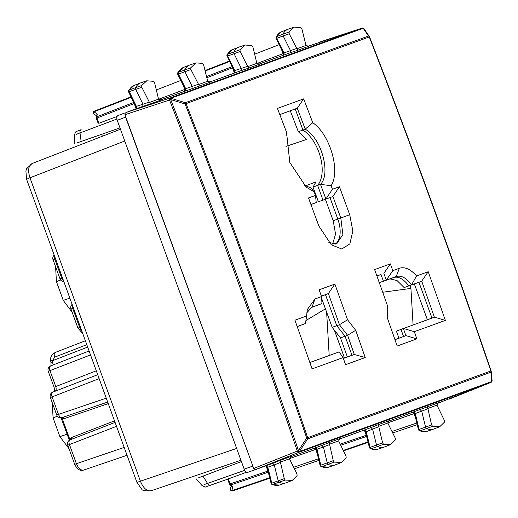 <?xml version="1.0" encoding="UTF-8"?>
<svg xmlns="http://www.w3.org/2000/svg" width="518" height="518" viewBox="0 0 518 518"><rect width="100%" height="100%" fill="white"/><g stroke="black" fill="none" stroke-linecap="round" stroke-linejoin="round"><path stroke-width="0.78" d="M27.823 178.574L29.979 177.791C27.668 170.435 28.406 165.663 32.194 163.487L120.461 129.228L32.194 163.487M151.295 490.727L240.941 460.23L151.295 490.727C146.995 491.491 143.363 488.312 140.404 481.19L136.94 482.452L26.515 179.053L25.9 170.908L26.664 168.693L32.116 163.513M68.985 448.666L59.9 436.642L67.146 434.175M52.305 402.842L53.076 417.89L59.9 436.642M72.183 312.322L63.254 300.382L56.423 281.63L55.594 266.738M83.625 470.072L127.052 455.296L83.625 470.072C80.128 471.205 77.15 469.295 74.683 464.322L67.728 445.221L116.511 426.327M83.676 470.053C80.821 470.558 78.399 468.44 76.411 463.694L75.337 464.083M67.728 445.221A4.228 4.228 0 0 1 70.17 439.827L115.08 422.397L70.195 439.821C68.926 440.546 68.68 442.139 69.457 444.586L76.411 463.694L124.197 447.435M62.082 417.592A4.228 4.228 0 0 1 56.74 415.035L58.476 414.406C59.447 416.783 60.658 417.838 62.102 417.586L107.686 402.078L62.076 417.592M56.74 415.035L50.369 397.52A4.228 4.228 0 0 1 52.81 392.132L97.721 374.702L52.836 392.12C51.567 392.851 51.321 394.438 52.098 396.892L99.152 378.626M55.025 391.323C56.235 390.617 56.481 389.031 55.763 386.558L54.681 386.946M96.309 370.817L55.763 386.558L49.974 370.655C49.191 368.207 49.437 366.615 50.712 365.883L89.09 350.99L50.686 365.896A4.228 4.228 0 0 0 48.239 371.283L54.047 387.179C54.694 390.332 54.83 391.861 54.429 391.77M50.932 362.548L50.589 359.965L52.571 360.703L52.551 361.577L50.932 362.548L50.991 366.006M82.09 331.753L79.655 327.467L78.581 327.862M72.358 305.018L72.701 308.365L73.472 308.068M63.831 281.591A4.228 4.228 0 0 1 59.984 278.807L61.72 278.179L63.604 280.963M54.422 255.73L54.766 259.078L55.53 258.78M61.053 417.806L68.946 439.109L69.639 438.863L69.587 440.106M61.862 418.835L62.289 418.68L61.454 417.754M223.245 468.401L222.552 466.485M198.666 477.745L241.427 461.564M204.008 484.615L207.55 483.411L202.901 476.048M227.875 479.098L246.549 472.189M341.381 462.522L346.186 457.893L346.037 456.151L338.623 440.902L340.196 438.532L329.163 442.547L333.268 460.664L334.272 462.108L341.381 462.522L335.45 464.821A25.382 13.954 -110 0 1 335.152 464.931A25.382 13.954 -110 0 1 328.302 464.406A1.69 0.932 -110 0 1 327.221 462.839L323.413 447.06L321.866 445.461L290.041 457.044M365.65 431.928L372.571 429.15L371.024 427.57L339.206 439.154M102.357 136.253L101.657 134.343M119.982 127.894L76.826 142.981M117.074 116.459L98.912 123.252L97.002 118L134.175 103.574L134.058 103.127M98.329 123.167L98.912 123.252M134.259 103.542L136.092 108.825M135.871 106.533L142.962 104.215L142.787 106.41L126.334 112.4M136.228 108.799L136.538 106.624L129.351 91.816A1.548 0.848 -110 0 1 129.202 90.087L135.625 87.613A25.382 13.954 -110 0 1 140.449 82.958A25.382 13.954 -110 0 1 140.754 82.848L146.775 80.795L141.673 85.541L141.822 87.277L150.252 103.956L142.787 106.41M266.148 465.74L267.78 467.21L267.333 467.709M268.02 471.037L268.13 471.49M268.104 470.182L268.441 469.722L267.78 467.21L274.249 464.931L272.708 463.357L255.173 469.735L298.711 452.356L491.019 382.362A1.69 0.965 68.2 0 0 491.032 382.355A1.69 0.965 68.2 0 0 491.077 382.336M227.642 479.085L229.487 484.162L230.18 483.909L228.27 478.658M316.504 449.864L316.951 449.339L315.98 448.329L313.979 448.335M289.426 458.65L315.721 449.391A1.69 0.952 70.6 0 0 315.197 448.497M427.622 408.514L436.946 405.121L444.353 420.37L444.502 422.105L439.704 426.741L432.588 426.32L431.591 424.877L427.48 406.766L388.358 421.263M366.42 434.395L366.757 433.935L366.103 431.423L364.465 429.959M366.336 435.25L366.453 435.703M74.203 143.991L74.378 135.03C75.505 132.032 76.25 130.814 76.619 131.391L81.125 129.636A4.228 2.376 69.4 0 0 81.112 129.642A4.228 2.376 69.4 0 0 79.986 132.932L76.502 134.285M198.394 84.635L207.718 81.242L203.593 64.795L202.59 63.364L195.934 62.905L190.754 67.8L190.915 69.548L199.411 86.059L160.127 100.103M134.874 104.144L135.431 104.28M308.722 46.277L297.733 50.278L289.232 33.761L289.07 32.012L294.25 27.117L300.906 27.584L301.91 29.008L306.034 45.454L308.689 46.283M297.733 50.278L290.268 52.732L290.43 50.511L283.197 35.988A1.69 0.932 70 0 1 283.022 34.091A25.382 13.954 70 0 1 287.93 29.28A25.382 13.954 70 0 1 288.228 29.17L294.25 27.117M290.268 52.732L258.443 64.316M259.563 64.167L248.569 68.169L240.138 51.496L239.989 49.754L245.092 45.014L251.903 45.539L252.907 46.983L256.876 63.345L259.531 64.18M248.569 68.169L241.11 70.629L241.278 68.428L234.104 53.717A1.69 0.932 -110 0 1 233.942 51.832A25.382 13.954 -110 0 1 238.772 47.17A25.382 13.954 -110 0 1 239.07 47.06L245.092 45.014M241.11 70.629L209.285 82.207M207.718 81.242L210.373 82.071M210.405 82.058L199.411 86.059M191.945 88.52L192.107 86.299L184.881 71.769A1.69 0.932 70 0 1 184.706 69.872A25.382 13.954 70 0 1 189.614 65.067A25.382 13.954 70 0 1 189.912 64.957L195.934 62.905M146.775 80.795L153.587 81.326L154.584 82.77L158.56 99.132L161.215 99.961M161.24 99.955L150.252 103.956M149.093 102.188L142.962 104.215L135.787 89.504A1.69 0.932 -110 0 1 135.625 87.613L141.673 85.541M436.946 405.121L438.442 402.777M438.474 402.764L427.48 406.766M420.182 409.68L421.736 411.279L425.537 427.052A1.69 0.932 -110 0 0 426.618 428.619A25.382 13.954 -110 0 0 433.469 429.15A25.382 13.954 -110 0 0 433.773 429.04L439.704 426.741M389.316 420.655L378.321 424.656L382.582 442.851L383.585 444.282L390.54 444.632L395.422 439.847L395.26 438.099L387.781 423.012L389.283 420.668M290.993 456.442L279.998 460.444L284.265 478.638L285.269 480.063L292.223 480.419L297.105 475.634L296.943 473.886L289.465 458.799L290.967 456.455M280.251 462.535L274.249 464.931L278.211 480.814A1.69 0.932 70 0 0 279.299 482.362A25.382 13.954 70 0 0 285.994 482.828A25.382 13.954 70 0 0 286.292 482.718L292.223 480.419M229.487 484.162A1.69 1.69 0 0 0 229.947 484.842A1.69 0.997 -48.8 0 0 230.84 484.945L268.311 472.196M315.617 448.446L315.98 448.329M231.216 485.955L230.439 488.837A1.69 1.379 15.1 0 0 231.831 490.637L232.886 486.739L231.695 486.376L229.966 484.854M412.302 412.548L414.296 412.542L415.268 413.552L414.821 414.076M387.742 422.863L414.037 413.61A1.69 0.952 70.6 0 0 413.513 412.716M378.567 426.754L372.571 429.15L376.528 445.027A1.69 0.932 70 0 0 377.616 446.574A25.382 13.954 70 0 0 384.311 447.04A25.382 13.954 70 0 0 384.609 446.93L390.54 444.632M184.887 90.482A1.69 0.952 69.4 0 0 184.712 89.459L183.145 85.159M185.017 88.597L185.82 89.044L185.599 90.113L184.065 91.388M128.619 90.605L129.202 90.087A25.233 13.869 70 0 1 134.007 85.457L140.449 82.958M136.033 108.871L135.956 107.142L128.619 91.971L128.645 90.559M128.84 91.777L141.822 87.277M282.381 55.607L283.916 54.325L284.006 52.927L296.561 48.491M283.204 54.694A1.69 0.952 69.4 0 0 283.029 53.678L281.468 49.372M233.191 68.357L233.747 68.493L234.861 70.843L234.55 73.012M247.41 66.408L234.188 70.746M232.582 67.754L232.375 67.34M272.015 484.57L271.134 483.534L267.003 467.197L265.954 465.811M271.432 483.534L271.795 483.177A1.548 0.848 70 0 0 272.792 484.595A25.233 13.869 70 0 0 279.448 485.055L285.994 482.828M279.448 485.055L272.047 484.589L285.269 480.063M321.011 466.614L320.143 465.565L316.886 452.039L317.534 451.644L316.951 449.339L329.416 444.664M320.448 465.578L320.804 465.203L317.534 451.644M321.056 466.627L321.795 466.634A1.548 0.848 -110 0 1 320.804 465.203L333.268 460.664M414.296 412.542L413.934 412.658M369.748 447.746L370.111 447.39A1.548 0.848 70 0 0 371.108 448.808L383.585 444.282M370.331 448.789L369.451 447.746L365.32 431.403L364.271 430.031M370.364 448.802L371.108 448.808A25.233 13.869 70 0 0 377.764 449.268L370.364 448.802M133.735 102.467L96.84 116.79A1.69 0.997 -171.2 0 0 96.225 117.418L96.581 115.138L97.254 114.096L93.939 111.784A1.69 1.379 124.9 0 0 94.03 114.064L96.484 115.767M185.599 90.113L185.243 90.255M283.566 54.468L283.916 54.325M283.333 52.81L284.006 52.927L282.977 50.783L282.226 50.9L283.45 53.516L256.941 63.487M419.327 430.827L418.466 429.778L415.203 416.258L415.85 415.857L415.268 413.552L427.732 408.883M418.764 429.798L419.12 429.416L415.85 415.857M419.373 430.846L420.111 430.853A1.548 0.848 -110 0 1 419.12 429.416L431.591 424.877M289.07 32.012L276.606 36.564A25.233 13.869 70 0 1 281.481 31.779L276.606 36.564A1.548 0.848 70 0 0 276.767 38.3L289.232 33.761M276.249 38.235L276.767 38.3L282.977 50.783M177.7 72.87L178.283 72.345A1.548 0.848 70 0 0 178.445 74.08L190.915 69.548M177.927 74.022L178.445 74.08L184.661 86.571L183.903 86.681L177.706 74.229L177.719 72.824M227.162 55.989L227.667 56.028A1.548 0.848 -110 0 1 227.519 54.306A25.233 13.869 -110 0 1 232.323 49.676L238.772 47.17M234.35 73.083L234.097 70.927L226.806 55.219L227.519 54.306L239.989 49.754M226.936 54.824L232.323 49.676M315.417 195.169L315.915 194.995M389.976 278.878L397.092 280.594L404.137 287.568L418.952 282.284L431.973 318.058L396.387 331.119L398.957 338.176M403.516 328.477L400.945 329.351L403.554 336.506L394.936 339.64L397.157 346.037L416.822 338.876A6980.568 5831.463 -110 0 0 414.322 331.688L403.516 328.477L434.544 317.184L445.344 320.396A6980.568 5831.463 -110 0 0 428.211 271.717L421.652 281.242L411.512 284.9C406.39 277.875 401.314 275.084 396.296 276.515L386.273 280.16L383.883 273.336L390.365 263.882L374.631 269.606A6980.568 5831.463 70 0 1 387.328 305.309L387.613 318.706A6980.568 5831.463 70 0 1 394.936 339.64M411.506 284.932L408.793 285.988A23.265 12.788 70 0 0 393.628 277.551A23.265 12.788 70 0 0 393.492 277.596L383.443 281.255L380.983 274.501L376.91 275.977M386.273 280.16L378.813 282.834M414.355 283.961L427.376 319.736M321.419 296.179L325.485 294.697L336.771 325.699L345.046 336.195L351.987 355.277L354.312 354.48L365.222 357.537L363.034 351.256A6980.568 5831.463 70 0 0 355.711 330.316L347.565 319.781A6980.568 5831.463 70 0 0 334.868 284.084L319.133 289.808A6980.568 5831.463 -110 0 1 321.561 296.581L315.002 298.964L307.316 309.537L306.591 315.98L294.936 320.221A6980.568 5831.463 -110 0 1 312.069 368.9L343.091 357.608L339.109 351.916L309.842 362.509M306.591 315.98L305.503 323.51L297.196 326.599M315.002 298.964L311.959 307.206L321.976 303.561L311.098 307.588M321.684 298.543L332.167 327.35L340.443 337.84L347.63 335.353L354.306 354.48L343.389 358.456M347.565 319.781L339.42 324.721L332.167 327.35M351.987 355.277L343.376 358.411A6980.568 5831.463 -110 0 0 343.097 357.608M347.429 357.044L340.443 337.84M365.222 357.537L345.558 364.691L343.376 358.411M355.711 330.316L347.591 335.25M309.855 362.561L339.109 351.916M394.956 339.691L406.028 335.658L416.822 338.876M321.561 296.581L321.976 303.561M334.868 284.084L328.386 293.531L339.426 324.637M339.42 324.721L347.507 335.204M305.503 323.51L297.177 326.541M311.687 307.316L306.779 312.833M325.485 294.697L328.386 293.531M328.367 293.583L321.393 296.121M380.983 274.501L376.89 275.919M390.365 263.882A6980.568 5831.463 -110 0 1 392.786 270.655L386.298 280.102M428.211 271.717L416.556 275.958L411.512 284.9M416.556 275.958C410.56 269.133 404.823 266.569 399.339 268.266L396.296 276.515L393.492 277.596M392.786 270.655L399.339 268.266M403.554 336.506L405.872 335.716L403.367 328.529M414.322 331.688L445.344 320.396M431.973 318.058L434.544 317.184M418.952 282.284L421.749 281.268L434.395 317.236M335.127 244.211A22.844 12.555 70 0 0 337.807 219.088L333.21 220.765L335.567 234.097L332.627 244.069M328.839 242.528L336.694 243.874L342.884 234.57L340.812 217.994L337.807 219.088L329.992 197.63L318.369 201.748L313.04 187.108L317.612 185.366A32.148 17.67 70 0 0 320.441 157.103A32.148 17.67 70 0 0 302.926 130.07L298.316 131.689L306.526 139.465L285.975 146.4M333.21 220.765L325.395 199.3M329.992 197.63L332.899 196.497L340.812 217.994L349.734 214.73L352.842 231.06L349.851 243.887L341.776 249.016L331.267 244.768L318.835 225.977L308.521 197.967L315.507 195.422L316.233 202.564L310.955 204.558M349.734 214.73L339.42 186.72L332.906 196.497L322.999 200.175L317.612 185.366L320.474 184.369C331.196 173.854 321.406 138.125 305.219 129.209L302.926 130.07L295.254 108.987L279.804 114.614M298.316 131.689L290.242 110.69M279.791 114.569L297.261 108.21L303.652 98.873L277.434 108.417A6980.568 5831.463 -110 0 1 286.532 132.252L285.955 136.15M295.254 108.987L297.261 108.21L305.257 129.189M305.374 185.936L316.012 181.844L313.04 187.108M303.652 98.873A6980.568 5831.463 -110 0 1 312.749 122.714L305.238 129.137M339.42 186.72L332.426 189.264L325.913 199.041L320.474 184.369L331.099 185.684C340.708 171.102 329.992 134.369 312.749 122.714M332.426 189.264L331.099 185.684M315.507 195.422L314.18 191.841L310.794 187.898L303.885 185.03M316.233 202.564L310.929 204.493M314.18 191.841L306.274 187.173L289.808 162.445L286.532 132.252M491.09 370.894L491.116 370.888A1.69 1.69 0 0 1 491.2 371.27L490.876 372.183A1.69 1.412 -110 0 0 490.857 370.992C452.654 258.799 412.127 147.449 369.269 36.94L186.072 103.619A1.69 1.412 -110 0 0 185.321 102.7L185.107 103.982L186.072 103.619C229.008 214.096 269.535 325.446 307.653 437.671L491.116 370.888C452.92 258.702 412.393 147.352 369.535 36.856A1.69 1.69 0 0 0 369.353 36.506L364.057 28.794A1.69 1.69 0 0 0 363.565 28.322A1.69 0.667 -57.9 0 1 363.675 28.458M369.509 36.856L369.353 36.506M369.515 36.869L368.525 36.02A1.69 1.412 70 0 1 369.269 36.94M306.682 438.014L307.653 437.671A1.69 1.412 -110 0 1 307.673 438.863L306.682 438.014L298.485 450.641L299.475 451.482A1.69 0.615 -161.1 0 1 297.274 451.048L298.485 450.641C258.56 332.653 215.967 215.63 170.713 99.585L185.107 103.982C228.043 214.452 268.57 325.796 306.682 438.014M319.082 42.249L362.088 28.134A1.69 1.412 70 0 1 363.196 28.289L368.525 36.02L185.321 102.7L170.895 98.284L363.196 28.289A1.69 0.667 122.1 0 1 363.532 28.302A1.69 0.667 122.1 0 0 363.532 28.302L363.565 28.322A1.69 0.667 -57.9 0 0 363.228 28.309L364.219 29.157M362.147 28.114A1.69 0.965 71.8 0 0 362.101 28.127A1.69 0.965 71.8 0 0 362.088 28.134L169.781 98.122A1.69 0.894 71.8 0 0 169.49 100.032A1.69 0.615 -58.9 0 1 170.895 98.284A1.69 1.412 70 0 0 169.781 98.122L126.347 112.4M307.608 46.426L362.101 28.127A1.69 1.69 0 0 1 363.532 28.302M125.194 115.352L253.483 467.812L125.609 117.165L124.961 114.705L125.252 112.794M253.483 467.812L255.173 469.735M253.716 468.466L297.261 451.081A1.69 0.894 68.2 0 0 298.711 452.356A1.69 1.412 70 0 0 299.462 451.521L307.673 438.863L490.876 372.183L491.763 381.526A1.69 1.412 70 0 1 491.019 382.362A1.69 1.69 0 0 0 492.016 381.306A1.69 0.667 -162.1 0 1 491.763 381.526L299.462 451.521A1.69 0.615 18.9 0 1 297.261 451.081L297.274 451.048C257.355 333.074 214.769 216.077 169.522 100.052L124.961 114.705M437.522 403.367L491.019 382.362L448.996 399.19M170.713 99.585L170.927 98.303A1.69 0.615 -58.9 0 0 169.522 100.052L170.713 99.585M491.99 380.206L491.776 381.494A1.69 0.667 -162.1 0 0 492.029 381.267A1.69 0.667 -162.1 0 1 492.016 381.306L492.029 381.267A1.69 1.69 0 0 0 492.1 380.588L491.2 371.27M247.798 472.319L255.057 469.768L247.811 472.319C246.4 472.565 245.189 471.503 244.179 469.14L117.223 120.318C116.472 117.858 116.718 116.265 117.962 115.553L125.149 112.846L117.949 115.553M413.086 324.935L410.929 288.403L409.9 285.58M410.929 288.403L382.705 292.249M329.189 355.471L326.625 312.121M305.905 320.532L325.433 308.851M334.343 330.102L344.496 358.003M236.648 448.446L140.404 481.19L29.979 177.791L124.754 141.013M53.076 417.89L57.401 416.213M63.254 300.382L69.852 298.135M56.423 281.63L60.645 279.992M106.255 398.148L58.476 414.406L52.098 396.892L50.369 397.52M48.239 371.283L90.52 354.921M52.551 361.577L51.813 365.455M87.671 347.079L52.571 360.703L54.655 357.167C53.872 354.72 54.118 353.134 55.394 352.402L85.373 340.766L55.394 352.402M82.789 333.676L77.946 328.088M80.432 327.201L79.655 327.467L72.701 308.365L70.972 308.993L77.927 328.101M62.497 277.913L61.72 278.179L54.766 259.078L53.03 259.706L59.984 278.807M54.655 357.167L86.797 344.697M71.212 439.426A1.69 0.952 68.8 0 0 71.367 437.593L114.517 420.849M71.367 437.593L69.639 438.863L62.289 418.68L64.433 418.538L108.249 403.626M64.433 418.538A1.69 0.952 71.2 0 0 63.138 417.23M244.736 470.318L207.55 483.411A4.228 2.376 -109.4 0 0 210.528 485.211A4.228 2.376 -109.4 0 1 210.528 485.211L205.957 486.752C206.047 487.432 204.694 486.978 201.897 485.398L196.011 478.651M227.674 479.176L210.541 485.204L227.674 479.176M81.158 141.556L79.986 132.932L116.88 119.056M232.886 486.739L230.84 484.945A1.69 0.952 71.2 0 1 230.18 483.909L267.935 471.069L266.019 465.811M340.184 444.153L366.252 435.282L364.342 430.024M98.155 123.329L96.309 118.253L97.002 118A1.69 0.952 68.8 0 1 96.84 116.79L97.254 114.096M296.71 48.847L306.034 45.454M247.552 66.738L256.876 63.345M198.245 84.279L185.69 88.714L184.661 86.571M149.236 102.525L158.56 99.132M378.457 426.405L387.781 423.012M378.321 424.656L371.024 427.57M329.299 444.302L338.623 440.902M329.163 442.547L321.866 445.461M280.141 462.192L289.465 458.799M279.998 460.444L272.708 463.357M268.441 469.722L271.795 483.177L284.265 478.638M316.278 449.19L316.835 449.002M317.281 453.697L315.721 449.391L316.142 449.242L315.617 448.666L313.746 448.42M293.641 467.255L318.512 458.793M366.757 433.935L370.111 447.39L382.582 442.851M340.708 445.227L366.627 436.415M158.618 99.275L185.133 89.31M94.036 114.064A1.69 1.69 0 0 1 94.386 111.098L131.015 96.885L94.399 111.092A1.69 0.952 68.8 0 0 94.386 111.098A1.69 0.952 68.8 0 0 93.939 111.784L131.229 97.319M240.138 51.496L227.667 56.028L233.747 68.493M234.408 73.044L232.498 67.787L206.824 77.752M230.439 488.837A1.69 1.69 0 0 0 232.614 490.883A1.69 0.952 -108.8 0 1 232.614 490.883A1.69 0.952 -108.8 0 1 231.831 490.637L269.697 477.758M334.272 462.108L321.795 466.634A25.233 13.869 70 0 0 328.606 467.165L321.037 466.627M294.392 468.764L318.907 460.424M415.151 413.215L414.594 413.403M415.604 417.909L414.037 413.61L414.458 413.455L415.203 416.258M391.964 431.468L416.828 423.012M343.233 450.401L368.013 441.971M156.319 89.97L180.814 80.465M185.82 89.044L185.269 89.258M283.586 53.471L284.136 53.257M254.642 54.183L279.131 44.677M190.754 67.8L178.283 72.345A25.233 13.869 70 0 1 183.165 67.567L189.614 65.067M232.627 490.876L269.813 478.224L232.614 490.883M432.588 426.32L420.111 430.853A25.233 13.869 70 0 0 426.923 431.377L433.469 429.15M392.715 432.977L417.223 424.643M343.447 450.841L368.13 442.443L343.447 450.841M232.058 66.68L206.533 76.586M205.141 71.005L229.545 61.532M205.024 70.532L229.332 61.098L205.024 70.532M252.635 466.161L244.179 469.14M125.609 117.165L117.223 120.318M151.217 490.753C145.098 491.038 141.938 490.488 141.731 489.102L136.94 482.452M50.589 359.965C50.382 356.811 51.975 354.293 55.368 352.408M72.132 304.39A4.228 4.228 0 0 0 70.972 308.993M54.189 255.102A4.228 4.228 0 0 0 53.03 259.706M68.946 439.109L69.25 440.326M316.886 452.039L316.142 449.248M96.225 117.418A1.69 1.69 0 0 0 96.309 118.253M128.639 90.572L134.007 85.457M412.063 412.632L413.94 412.878L414.458 413.461M183.825 91.479L185.107 90.08L185.133 89.303L183.903 86.681M282.142 55.691L283.424 54.293L283.45 53.516M328.606 467.165L335.152 464.931M419.36 430.84L426.923 431.377M377.764 449.268L384.311 447.04M276.042 37.037L276.029 38.442L282.226 50.9M281.481 31.779L287.93 29.28M177.713 72.844L183.165 67.567"/></g></svg>

